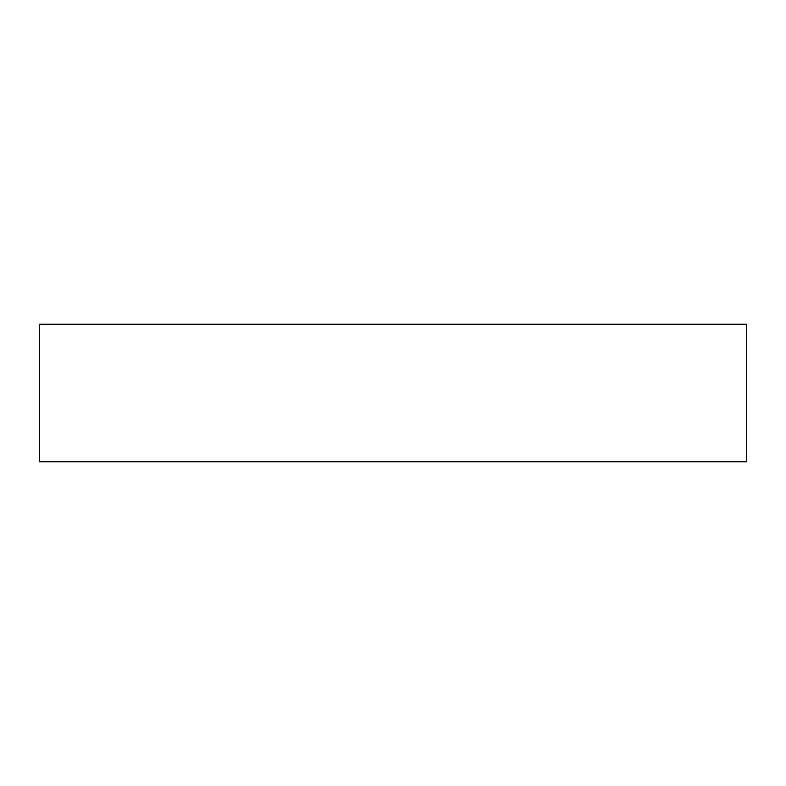 <?xml version="1.0" encoding="UTF-8"?>
<svg xmlns="http://www.w3.org/2000/svg" width="786" height="786" viewBox="0 0 786 786"><rect width="100%" height="100%" fill="white"/><g stroke="black" fill="none" stroke-linecap="round" stroke-linejoin="round"><path stroke-width="1.18" d="M39.3 461.775L746.7 461.775L746.7 324.225L39.3 324.225L39.3 461.775"/></g></svg>

